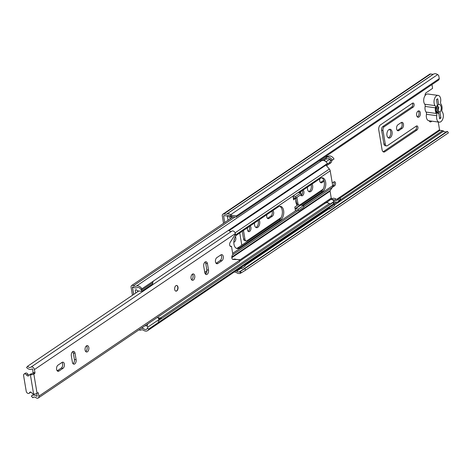 <?xml version="1.0" encoding="UTF-8"?>
<svg xmlns="http://www.w3.org/2000/svg" width="472" height="472" viewBox="0 0 472 472"><rect width="100%" height="100%" fill="white"/><g stroke="black" fill="none" stroke-linecap="round" stroke-linejoin="round"><path stroke-width="0.71" d="M416.623 115.339A3.221 1.894 97.7 0 0 418.056 117.268A3.221 1.894 97.7 0 0 420.346 112.82A3.221 1.894 97.7 0 0 418.918 110.885A3.221 1.894 97.7 0 0 416.623 115.339M418.198 111.014A3.221 1.894 -82.3 0 1 418.971 112.631A3.221 1.894 -82.3 0 1 417.396 116.956M414.086 104.318A2.148 1.263 97.7 0 0 413.136 103.032A2.148 1.263 97.7 0 0 412.516 103.197L380.408 124.932A3.864 2.272 97.7 0 0 378.768 129.971L382.072 149.713A3.864 2.272 97.7 0 0 383.789 152.031A3.864 2.272 97.7 0 0 384.898 151.73L417.006 130.001A2.148 1.263 97.7 0 0 417.915 127.198A2.148 1.263 97.7 0 0 416.965 125.912A2.148 1.263 97.7 0 0 416.345 126.077L387.382 145.683A2.861 1.681 -82.3 0 1 386.562 145.901A2.861 1.681 -82.3 0 1 385.294 144.19L382.993 130.461A2.861 1.681 -82.3 0 1 384.214 126.726L413.177 107.12A2.148 1.263 97.7 0 0 414.086 104.318M412.392 103.279A2.148 1.263 -82.3 0 1 412.711 104.135A2.148 1.263 -82.3 0 1 411.796 106.932L382.833 126.537A2.861 1.681 97.7 0 0 381.618 130.272L383.913 144.001A2.861 1.681 97.7 0 0 385.187 145.718L386.562 145.901M416.221 126.16A2.148 1.263 -82.3 0 1 416.54 127.009A2.148 1.263 -82.3 0 1 415.625 129.812L383.518 151.547A3.864 2.272 -82.3 0 1 383.122 151.754M403.466 124.242A3.151 1.853 97.7 0 0 402.067 122.354A3.151 1.853 97.7 0 0 401.165 122.602L397.937 124.785A3.151 1.853 97.7 0 0 396.533 128.166A3.151 1.853 97.7 0 0 397.996 130.779A3.151 1.853 97.7 0 0 398.899 130.537L402.126 128.355A3.151 1.853 97.7 0 0 403.466 124.242M401.347 122.49A3.151 1.853 -82.3 0 1 402.091 124.059A3.151 1.853 -82.3 0 1 400.752 128.166L397.524 130.349A3.151 1.853 -82.3 0 1 397.341 130.461M386.957 135.417A4.437 2.608 97.7 0 0 388.928 138.078A4.437 2.608 97.7 0 0 392.084 131.948A4.437 2.608 97.7 0 0 390.114 129.287A4.437 2.608 97.7 0 0 386.957 135.417M389.406 129.352A4.437 2.608 -82.3 0 1 390.71 131.759A4.437 2.608 -82.3 0 1 388.261 137.824M330.134 159.377A2.148 1.263 -82.3 0 1 330.294 159.919A2.148 1.263 -82.3 0 1 329.379 162.722L325.928 165.058M332.441 187.237L334.583 185.791A2.148 1.263 97.7 0 0 335.498 182.988A2.148 1.263 97.7 0 0 334.542 181.702A2.148 1.263 97.7 0 0 333.928 181.867L332.247 183M333.804 181.95A2.148 1.263 -82.3 0 1 334.123 182.8A2.148 1.263 -82.3 0 1 333.208 185.602L332.725 185.927M281.07 217.651A2.148 1.263 97.7 0 0 280.964 217.716L247.039 240.679A2.861 1.681 -82.3 0 1 246.219 240.903A2.861 1.681 -82.3 0 1 244.944 239.186L243.481 230.442M307.49 187.118A4.437 2.608 97.7 0 0 307.514 189.189A4.437 2.608 97.7 0 0 309.484 191.85A4.437 2.608 97.7 0 0 312.647 185.72A4.437 2.608 97.7 0 0 312.039 184.039M308.818 191.602A4.437 2.608 97.7 0 0 311.272 185.531A4.437 2.608 97.7 0 0 311.06 184.7M300.635 194.824A3.003 1.77 97.7 0 0 301.732 195.809A3.003 1.77 97.7 0 0 303.874 191.656A3.003 1.77 97.7 0 0 303.089 190.098M301.077 195.479A3.003 1.77 97.7 0 0 302.499 191.473A3.003 1.77 97.7 0 0 302.263 190.658M266.887 214.601A3.151 1.853 97.7 0 0 268.161 218.666A3.151 1.853 97.7 0 0 269.064 218.424L272.291 216.241A3.151 1.853 97.7 0 0 273.63 212.129A3.151 1.853 97.7 0 0 272.869 210.553M267.5 218.347A3.151 1.853 97.7 0 0 267.683 218.235L270.91 216.052A3.151 1.853 97.7 0 0 272.25 211.946A3.151 1.853 97.7 0 0 272.019 211.126M254.532 222.967A4.437 2.608 97.7 0 0 254.555 225.044A4.437 2.608 97.7 0 0 256.526 227.699A4.437 2.608 97.7 0 0 259.683 221.569A4.437 2.608 97.7 0 0 259.081 219.887M255.859 227.451A4.437 2.608 97.7 0 0 258.308 221.38A4.437 2.608 97.7 0 0 258.101 220.548M247.593 227.663A3.003 1.77 97.7 0 0 247.44 229.858A3.003 1.77 97.7 0 0 248.773 231.658A3.003 1.77 97.7 0 0 250.915 227.504A3.003 1.77 97.7 0 0 250.13 225.946M248.119 231.327A3.003 1.77 97.7 0 0 249.535 227.321A3.003 1.77 97.7 0 0 249.299 226.507M233.829 242.177A3.221 1.894 97.7 0 0 235.811 237.729A3.221 1.894 97.7 0 0 235.41 236.572M233.964 240.655A3.221 1.894 97.7 0 0 234.495 238.496M230.784 216.241L230.743 216.294A2.431 1.74 -124.1 0 1 230.466 216.548A2.431 1.74 -124.1 0 1 229.475 216.76L227.764 216.53A2.148 1.534 -124.1 0 1 227.41 216.441L228.053 220.282M431.968 84.559L432.606 88.347L426.192 92.689A2.502 1.475 97.7 0 0 425.083 95.586M429.313 120.82A2.502 1.475 97.7 0 0 430.334 121.935A2.502 1.475 97.7 0 0 431.054 121.741L431.898 121.168M295.873 199.243L296.528 203.155A2.861 1.681 97.7 0 0 297.803 204.866L299.177 205.054A2.861 1.681 -82.3 0 1 297.909 203.338L296.906 197.349M242.272 231.262L243.57 239.003A2.861 1.681 97.7 0 0 244.844 240.714L246.219 240.903M229.805 216.772L230.159 218.855M320.464 182.499A3.151 1.853 97.7 0 0 320.647 182.387L323.81 180.251M429.685 121.552L430.523 120.985M231.734 215.315L236.572 215.834L439.314 78.6L438.877 79.886L236.136 217.12L231.298 216.595L231.734 215.315L230.761 214.636A5.151 3.688 -124.1 0 0 226.56 214.217A5.151 3.688 -124.1 0 0 226.442 214.306A0.431 0.307 55.9 0 1 226.253 214.347L223.769 214.011A2.289 1.64 -124.1 0 0 222.837 214.211A2.289 1.64 -124.1 0 0 222.282 215.857L223.539 223.339M323.113 189.183L299.997 204.83A2.861 1.681 -82.3 0 1 299.177 205.054M329.839 159.158L325.993 161.766M326.536 165.766L330.754 162.911A2.148 1.263 97.7 0 0 331.704 160.45M239.758 232.967L241.747 244.838A3.864 2.272 97.7 0 0 241.811 245.163M231.363 218.04L231.097 216.459M227.303 215.787L227.41 216.441M231.298 216.595L230.324 215.922A3.434 2.46 -124.1 0 0 227.522 215.639A3.434 2.46 -124.1 0 0 227.445 215.698A2.148 1.534 55.9 0 1 227.392 215.733A2.148 1.534 55.9 0 1 226.519 215.916L224.029 215.58A0.572 0.407 -124.1 0 0 223.663 216.04L224.743 222.518M438.24 122.024L439.532 129.741A0.572 0.407 -124.1 0 0 440.075 130.325L442.565 130.661A2.148 1.534 55.9 0 1 443.609 131.145A3.434 2.46 -124.1 0 0 446.541 131.712L447.503 131.428L244.762 268.662L245.658 270.126L241.351 272.769L240.454 271.306L244.762 268.662M319.851 178.752A3.151 1.853 97.7 0 0 321.119 182.817A3.151 1.853 97.7 0 0 322.022 182.575L324.111 181.16M300.552 191.815A3.003 1.77 97.7 0 0 300.357 192.83M234.212 272.031L235.947 272.267A0.431 0.307 55.9 0 1 236.153 272.362A5.151 3.688 -124.1 0 0 240.561 273.205L241.351 272.769M236.572 215.834L236.136 217.12M439.314 78.6L438.612 75.278L437.638 74.605A5.151 3.688 -124.1 0 0 433.438 74.187A5.151 3.688 -124.1 0 0 433.32 74.269M433.272 74.299A0.431 0.307 55.9 0 1 433.137 74.316L430.647 73.98A2.289 1.64 -124.1 0 0 429.715 74.175L222.837 214.211M447.503 131.428L448.4 132.892L245.658 270.126M236.047 270.786A2.148 1.534 55.9 0 1 236.726 271.182A3.434 2.46 -124.1 0 0 239.664 271.742L240.454 271.306M436.447 106.631L437.349 112.011M437.32 105.232L438.647 113.156M239.894 268.185A3.151 2.254 -124.1 0 0 240.478 268.338L241.723 268.503L241.487 267.105M241.723 268.503L245.033 266.261L244.797 264.863M438.14 95.403L427.821 94.011A5.646 3.322 97.7 0 0 423.797 101.816A5.646 3.322 97.7 0 0 424.759 104.224L435.078 105.616A5.646 3.322 -82.3 0 1 434.116 103.209A5.646 3.322 -82.3 0 1 438.14 95.403A5.646 3.322 -82.3 0 1 440.653 98.79A5.646 3.322 -82.3 0 1 440.606 101.887A2.289 1.345 -82.3 0 0 440.972 104.094A5.865 3.451 97.7 0 1 441.957 106.566A5.865 3.451 97.7 0 1 441.922 109.734A2.289 1.345 -82.3 0 0 442.288 111.935A5.646 3.322 97.7 0 1 443.255 114.354A5.646 3.322 97.7 0 1 439.231 122.159L428.912 120.767A5.646 3.322 97.7 0 1 426.405 117.38A5.646 3.322 97.7 0 1 426.446 114.295A2.289 1.345 97.7 0 0 426.464 113.044A2.289 1.345 97.7 0 0 426.08 112.076L436.399 113.469A2.289 1.345 -82.3 0 1 436.783 114.436A2.289 1.345 -82.3 0 1 436.765 115.687A5.646 3.322 97.7 0 0 436.724 118.773A5.646 3.322 97.7 0 0 439.231 122.159M436.098 111.262L438.742 113.245A4.508 2.649 -82.3 0 1 436.618 112.407A4.508 2.649 -82.3 0 1 435.957 110.631A4.508 2.649 -82.3 0 1 437.391 105.156L436.458 99.592L437.697 98.748L438.647 104.412A4.508 2.649 -82.3 0 1 441.167 107.103A4.508 2.649 -82.3 0 1 439.969 112.306L440.913 117.97L439.674 118.808L438.742 113.245M435.078 105.616A2.289 1.345 -82.3 0 1 435.467 106.595A2.289 1.345 -82.3 0 1 435.455 107.828L425.136 106.436A2.289 1.345 97.7 0 0 425.148 105.197A2.289 1.345 97.7 0 0 424.759 104.224M439.969 112.306L438.057 110.56L438.818 107.457L437.243 105.71L438.647 104.412M425.136 106.436A5.865 3.451 97.7 0 0 426.08 112.076M435.455 107.828A5.865 3.451 97.7 0 0 436.399 113.469M439.503 117.782L440.913 117.97M436.27 111.327L436.641 111.38M283.625 210.624A7.228 4.254 97.7 0 0 280.409 206.293A7.228 4.254 97.7 0 0 278.338 206.848L237.044 234.802A7.228 4.254 97.7 0 0 233.829 242.567A7.228 4.254 97.7 0 0 237.186 248.561A7.228 4.254 97.7 0 0 239.257 248.006L280.551 220.052A7.228 4.254 97.7 0 0 283.625 210.624M236.507 248.372A7.228 4.254 97.7 0 0 237.882 247.818L279.17 219.869A7.228 4.254 97.7 0 0 282.244 210.435A7.228 4.254 97.7 0 0 279.707 206.293M295.106 208.783A2.148 1.534 -124.1 0 1 295.454 208.789L298.204 209.161L298.469 210.73L295.714 210.359A0.431 0.307 -124.1 0 0 295.437 210.707L294.817 207.049L297.23 205.414A7.228 4.254 97.7 0 1 296.027 198.228L294.652 198.039L293.442 198.854M321.745 177.838A7.228 4.254 -82.3 0 1 324.288 181.985A7.228 4.254 -82.3 0 1 321.208 191.414L300.888 205.172M302.263 205.355L322.588 191.602A7.228 4.254 97.7 0 0 325.662 182.168A7.228 4.254 97.7 0 0 322.447 177.838A7.228 4.254 97.7 0 0 320.376 178.392L299.266 192.682M295.909 210.382L295.431 210.701M296.027 198.228L293.613 199.857L292.988 196.063L298.351 192.434L292.988 196.063M325.686 164.663A1.145 0.82 -124.1 0 0 325.951 165.088L329.35 169.047A2.826 2.024 55.9 0 1 330.211 170.84L332.695 185.655A2.826 2.024 55.9 0 1 332.406 187.295L330.199 190.493A1.145 0.82 -124.1 0 0 330.081 191.16L331.244 198.093A0.572 0.407 -124.1 0 0 332.005 198.635A5.292 3.788 55.9 0 1 336.011 199.084A3.292 2.354 -124.1 0 0 337.61 199.591M324.789 159.53L325.049 161.07M326.412 157.418A3.575 2.561 -124.1 0 0 326.577 157.347A5.009 3.581 55.9 0 1 332.353 160.15L334.011 159.029A5.009 3.581 -124.1 0 0 328.229 156.232A3.575 2.561 55.9 0 1 326.211 156.197M325.456 159.082A5.292 3.788 -124.1 0 0 327.432 158.834A3.292 2.354 55.9 0 1 331.232 160.675L332.353 160.15M337.917 201.833L339.569 200.712A5.009 3.581 -124.1 0 0 340.707 199.06L339.049 200.181A5.009 3.581 55.9 0 1 337.917 201.833A5.009 3.581 55.9 0 1 333.964 201.514A3.575 2.561 -124.1 0 0 333.763 201.391M340.707 199.06L339.356 198.205L337.698 199.326L339.049 200.181M337.698 199.326A3.292 2.354 55.9 0 1 336.955 200.411A3.292 2.354 55.9 0 1 334.359 200.199A5.292 3.788 -124.1 0 0 330.347 199.756A0.572 0.407 55.9 0 1 329.592 199.213L324.624 202.571A0.572 0.407 -124.1 0 0 325.385 203.119A5.292 3.788 55.9 0 1 329.391 203.562A3.292 2.354 -124.1 0 0 330.701 204.063M139.081 329.775A2.289 1.64 -124.1 0 0 140.927 330.046A3.575 2.561 55.9 0 1 143.635 330.347A5.009 3.581 -124.1 0 0 147.588 330.666A5.009 3.581 -124.1 0 0 148.721 329.013L334.087 203.538A5.009 3.581 -124.1 0 1 332.949 205.196L147.588 330.666M158.911 320.346L332.736 202.683L334.087 203.538M141.388 328.211A5.292 3.788 55.9 0 1 144.031 329.031A3.292 2.354 -124.1 0 0 146.627 329.244A3.292 2.354 -124.1 0 0 147.37 328.158L148.721 329.013M319.55 160.657A3.575 2.561 55.9 0 0 321.609 160.71A5.009 3.581 -124.1 0 1 327.391 163.513L140.904 289.507A3.292 2.354 -124.1 0 0 137.104 287.66A5.292 3.788 55.9 0 1 133.063 287.017A0.572 0.407 -124.1 0 0 132.455 287.383L133.617 294.31A1.145 0.82 -124.1 0 0 133.653 294.463M142.025 288.982A5.009 3.581 -124.1 0 0 136.249 286.18A3.575 2.561 55.9 0 1 133.517 285.749A2.289 1.64 -124.1 0 0 131.629 285.548A2.289 1.64 -124.1 0 0 131.08 287.194L132.243 294.127A2.861 2.047 -124.1 0 0 132.597 295.177M319.615 160.616L319.721 160.675A0.431 0.307 -124.1 0 0 320.134 160.374L320.116 160.273M321.532 160.745A2.148 1.534 -124.1 0 0 321.509 160.557L321.326 159.453M326.205 156.149L326.388 157.253A2.148 1.534 55.9 0 1 325.875 158.798L323.414 160.462M324.665 202.541A0.572 0.407 -124.1 0 0 325.379 203.113L325.426 203.096M326.276 202.795L330.258 199.809A0.572 0.407 55.9 0 1 329.544 199.237M331.149 199.497A2.148 1.534 55.9 0 1 333.816 201.632L334.495 205.692L329.615 208.996L329.379 207.609M326.836 202.736A2.148 1.534 -124.1 0 0 326.299 202.789M329.615 208.996L328.241 208.813L328.176 208.429M293.26 197.756A1.858 1.333 -124.1 0 0 293.383 197.774L295.796 198.104L295.531 196.535L293.124 196.21M298.487 192.576L300.894 192.9L295.531 196.535M295.796 198.104L301.154 194.47L300.894 192.9M295.083 208.636L299.938 205.344A2.148 1.534 55.9 0 1 300.817 205.161L303.567 205.532L303.832 207.102L298.469 210.73M298.204 209.161L303.567 205.532M152.503 281.89A3.723 2.661 55.9 0 1 152.81 282.628L141.553 290.245A2.885 2.065 55.9 0 1 141.376 291.342L137.228 290.781A3.227 2.307 55.9 0 1 136.845 290.18A0.714 0.513 55.9 0 0 136.137 289.719A4.72 3.375 55.9 0 0 135.381 289.926A0.431 0.307 55.9 0 0 135.24 290.256L135.712 293.065M157.412 317.367A2.891 2.065 55.9 0 1 158.993 319.568A3.723 2.661 55.9 0 1 158.043 321.656M152.81 282.628A2.885 2.065 55.9 0 1 152.078 284.392L142.149 291.112M133.7 294.428L132.738 288.693A1.41 1.009 55.9 0 1 133.051 287.56A1.41 1.009 55.9 0 1 133.381 287.442A6.195 4.437 55.9 0 1 133.806 287.466M141.671 328.022A5.912 4.23 55.9 0 1 143.016 328.341A7.959 5.699 55.9 0 1 143.706 328.837M145.093 325.709L147.175 325.987A2.891 2.065 55.9 0 1 147.736 327.184A3.723 2.661 55.9 0 1 147.559 328.276M158.993 319.568L147.736 327.184M147.695 323.945L147.175 325.987M141.376 291.342L141.694 290.87M141.181 289.377A3.723 2.661 55.9 0 1 141.553 290.245M152.527 281.926L153.5 281.218M161.035 318.907A2.089 1.499 -124.1 0 0 161.259 318.14L157.878 317.733M161.259 318.14L159.648 318.736L158.568 318.588M158.887 319.249L159.648 318.736M174.681 289.436A2.861 1.681 97.7 0 0 175.956 291.153A2.861 1.681 97.7 0 0 177.991 287.2A2.861 1.681 97.7 0 0 176.717 285.483A2.861 1.681 97.7 0 0 174.681 289.436M191.024 278.374A3.221 1.894 97.7 0 0 192.458 280.303A3.221 1.894 97.7 0 0 194.747 275.854A3.221 1.894 97.7 0 0 193.319 273.925A3.221 1.894 97.7 0 0 191.024 278.374M191.644 279.837A3.221 1.894 97.7 0 0 193.03 275.624A3.221 1.894 97.7 0 0 192.411 274.161M223.256 256.562A3.221 1.894 97.7 0 0 221.822 254.626A3.221 1.894 97.7 0 0 220.902 254.88L216.849 257.623A3.221 1.894 97.7 0 0 215.415 261.081A3.221 1.894 97.7 0 0 216.908 263.754A3.221 1.894 97.7 0 0 217.834 263.506L221.887 260.762A3.221 1.894 97.7 0 0 223.256 256.562M216.099 263.282A3.221 1.894 97.7 0 0 216.111 263.276L220.164 260.526A3.221 1.894 97.7 0 0 221.539 256.325A3.221 1.894 97.7 0 0 220.92 254.868M85.102 350.077A3.221 1.894 97.7 0 0 86.535 352.006A3.221 1.894 97.7 0 0 88.825 347.551A3.221 1.894 97.7 0 0 87.397 345.622A3.221 1.894 97.7 0 0 85.102 350.077M85.721 351.534A3.221 1.894 97.7 0 0 87.108 347.321A3.221 1.894 97.7 0 0 86.488 345.864M64.375 364.107A3.221 1.894 97.7 0 0 62.941 362.177A3.221 1.894 97.7 0 0 62.021 362.425L57.962 365.169A3.221 1.894 97.7 0 0 56.534 368.626A3.221 1.894 97.7 0 0 58.026 371.299A3.221 1.894 97.7 0 0 58.947 371.051L63.006 368.308A3.221 1.894 97.7 0 0 64.375 364.107M57.212 370.833A3.221 1.894 97.7 0 0 57.23 370.821L61.283 368.077A3.221 1.894 97.7 0 0 62.652 363.871A3.221 1.894 97.7 0 0 62.033 362.413M72.399 362.236A3.221 1.894 97.7 0 0 73.827 364.172A3.221 1.894 97.7 0 0 76.122 359.717L75.048 353.31A3.221 1.894 97.7 0 0 73.62 351.38A3.221 1.894 97.7 0 0 71.325 355.835L72.399 362.236M207.45 263.689A3.221 1.894 97.7 0 0 206.022 261.759A3.221 1.894 97.7 0 0 203.727 266.208L204.801 272.615A3.221 1.894 97.7 0 0 206.234 274.545A3.221 1.894 97.7 0 0 208.524 270.096L207.45 263.689L205.733 263.459A3.221 1.894 97.7 0 0 205.113 261.995M30.178 374.727A2.148 1.534 -124.1 0 0 29.305 374.91L30.544 374.072A2.148 1.534 -124.1 0 1 31.423 373.889L30.385 374.756A2.502 0.944 170.5 0 0 33.837 374.048L34.792 373.405L33.069 373.169L32.704 369.34A0.431 0.307 -124.1 0 0 32.126 368.933A5.552 3.977 55.9 0 1 26.579 367.541L27.541 366.29L138.78 290.988M34.22 394.061L31.954 395.595A5.552 3.977 55.9 0 0 31.364 396.126L32.798 397.701A3.404 2.437 55.9 0 1 33.158 397.371A3.404 2.437 55.9 0 1 36.061 397.743A2.578 1.841 -124.1 0 0 38.256 398.02A2.578 1.841 -124.1 0 0 38.875 396.167L38.332 392.899L38.014 392.674L37.064 393.318A2.502 0.944 -9.5 0 1 33.612 394.026L33.406 394.002A2.148 1.534 -124.1 0 1 31.783 392.869A1.575 1.127 55.9 0 0 29.954 392.179A1.575 1.127 55.9 0 0 29.612 392.651A2.148 1.534 -124.1 0 1 29.146 393.288A2.148 1.534 -124.1 0 1 27.405 393.123A2.148 1.534 -124.1 0 1 26.226 391.282L23.6 375.588A2.148 1.534 -124.1 0 1 24.119 374.048A2.148 1.534 -124.1 0 1 26.674 375.092A1.575 1.127 55.9 0 0 28.556 375.865A1.575 1.127 55.9 0 0 28.869 375.464A2.148 1.534 -124.1 0 1 29.305 374.91M38.256 398.02L239.18 262.019A2.578 1.841 -124.1 0 0 239.8 260.166L239.705 259.618L233.056 259.458A2.502 1.475 97.7 0 1 232.962 259.452A2.502 1.475 97.7 0 1 231.799 257.387A2.502 1.475 97.7 0 1 232.891 254.691L231.492 246.325A2.502 1.475 97.7 0 1 230.79 246.508A2.502 1.475 97.7 0 1 229.669 244.933A2.502 1.475 97.7 0 1 230.188 242.337L235.439 234.118L235.345 233.569A2.578 1.841 -124.1 0 0 233.941 231.368A2.578 1.841 -124.1 0 0 231.864 231.144A3.404 2.437 55.9 0 1 228.572 230.401M33.252 372.609L34.975 372.845L34.426 369.57A2.578 1.841 -124.1 0 0 33.022 367.375A2.578 1.841 -124.1 0 0 30.94 367.145A3.404 2.437 55.9 0 1 27.541 366.29M34.975 372.845L34.792 373.405M232.507 259.252L239.705 259.618M31.423 373.889L33.069 373.169M31.954 395.595A5.552 3.977 55.9 0 1 36.686 396.197A0.431 0.307 -124.1 0 0 37.158 395.937L36.751 393.5M205.42 274.079A3.221 1.894 97.7 0 0 206.807 269.866L205.733 263.459M73.018 363.7A3.221 1.894 97.7 0 0 74.405 359.487L73.331 353.08A3.221 1.894 97.7 0 0 72.712 351.622M233.498 259.275A5.552 3.977 55.9 0 1 236.029 259.334M33.595 397.158L32.798 397.701M230.165 246.148L231.492 246.325M29.146 393.288L30.391 392.45A2.148 1.534 -124.1 0 0 30.739 392.073M29.057 375.14A1.575 1.127 55.9 0 1 27.919 374.255A2.148 1.534 -124.1 0 0 25.358 373.204L24.119 374.048M176.605 285.471A2.861 1.681 -82.3 0 1 177.82 287.926A2.861 1.681 -82.3 0 1 176.546 290.899A2.861 1.681 -82.3 0 1 175.838 291.13M431.054 121.741L429.691 121.558M224.288 215.615L223.663 216.04M439.532 129.741L336.619 199.402M230.324 215.922L230.761 214.636L437.638 74.605M446.541 131.712L239.664 271.742L240.561 273.205M433.137 74.316L226.253 214.347M430.647 73.98L223.769 214.011M443.609 131.145L334.394 205.072M328.766 208.884L244.927 265.63M240.856 268.385L236.726 271.182M442.565 130.661L340.389 199.821M336.784 202.264L334.211 204.004M440.075 130.325L339.586 198.346M334.471 201.809L333.911 202.187M267.683 218.235L269.064 218.424M270.91 216.052L272.291 216.241M320.647 182.387L322.022 182.575M243.57 239.003L244.944 239.186M333.208 185.602L334.583 185.791M329.379 162.722L330.754 162.911M296.528 203.155L297.909 203.338M400.752 128.166L402.126 128.355M397.524 130.349L398.899 130.537M415.625 129.812L417.006 130.001M383.518 151.547L384.898 151.73M411.796 106.932L413.177 107.12M382.833 126.537L384.214 126.726M381.618 130.272L382.993 130.461M383.913 144.001L385.294 144.19M436.765 115.687L426.446 114.295M330.211 170.84L234.454 235.664M332.695 185.655L303.366 205.503M296.115 210.412L232.672 253.358M206.866 270.822L204.742 272.261M332.406 187.295L303.762 206.683M297.897 210.654L232.885 254.656M206.547 272.486L205.06 273.495M330.199 190.493L231.805 257.098M330.081 191.16L231.811 257.683M325.951 165.088L228.961 230.737M329.35 169.047L235.121 232.826M328.229 156.232L326.577 157.347M336.011 199.084L334.359 200.199M332.005 198.635L330.347 199.756M331.244 198.093L329.592 199.213M329.391 203.562L160.315 318.01M330.258 199.809L239.788 261.057M324.624 202.571L239.77 260.007M235.074 217.002L133.517 285.749M321.609 160.71L136.249 286.18M133.027 286.994L132.455 287.383M321.208 191.414L322.588 191.602M319.721 160.675L320.134 160.392M326.388 157.253L321.509 160.557M330.335 203.992L333.816 201.632M295.454 208.789L300.817 205.161M279.17 219.869L280.551 220.052M237.882 247.818L239.257 248.006M136.001 289.743L135.24 290.256M33.837 374.048L37.064 393.318M239.8 260.166L38.875 396.167M235.345 233.569L34.426 369.57M231.864 231.144L30.94 367.145M37.146 395.884L36.686 396.197M74.405 359.487L76.122 359.717M73.331 353.08L75.048 353.31M57.23 370.821L58.947 371.051M61.283 368.077L63.006 368.308M206.807 269.866L208.524 270.096M220.164 260.526L221.887 260.762M216.111 263.276L217.834 263.506M38.332 392.899L37.789 392.828M30.385 374.756L33.612 394.026M30.521 392.037L29.612 392.651M27.919 374.255L26.674 375.092M433.438 74.187L226.56 214.217M230.466 216.548L230.855 216.288M233.192 216.801L131.629 285.548M133.47 287.283L133.051 287.56"/></g></svg>
